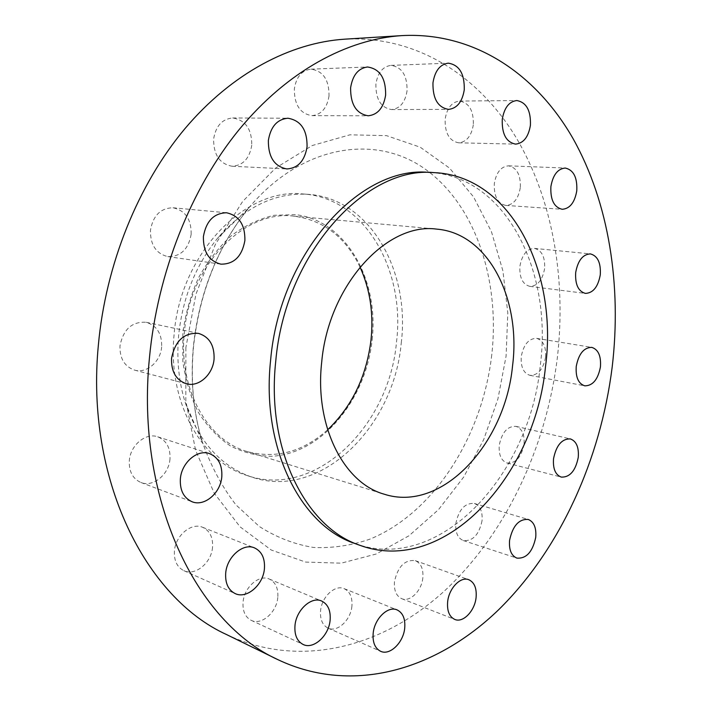 <?xml version="1.0" encoding="UTF-8"?>
<svg xmlns="http://www.w3.org/2000/svg" width="712" height="712" viewBox="0 0 712 712"><rect width="100%" height="100%" fill="white"/><g stroke="black" fill="none" stroke-linecap="round" stroke-linejoin="round"><path stroke-width="0.53" stroke-dasharray="3.56 2.67" d="M251.763 145.177C249.547 158.545 242.97 165.558 232.032 166.234C219.732 163.92 213.591 154.887 213.609 139.134C215.754 126.033 222.108 118.984 232.655 117.978C245.471 120.043 251.843 129.112 251.763 145.177M329.024 95.906C327.066 108.099 321.37 114.685 311.945 115.664C300.161 113.751 294.296 104.851 294.341 88.964C296.237 76.985 301.755 70.381 310.886 69.162C323.088 70.871 329.131 79.789 329.024 95.906M407.05 90.851C405.181 102.368 400.028 108.607 391.582 109.559C380.938 107.779 375.705 99.306 375.883 84.15C377.716 72.793 382.736 66.536 390.959 65.388C401.933 67.035 407.3 75.516 407.05 90.851M473.32 124.787C471.442 136.028 466.556 142.035 458.653 142.818C449.299 141.003 444.804 133.117 445.151 119.153C447.002 108.037 451.791 102.012 459.516 101.068C469.128 102.786 473.729 110.689 473.32 124.787M520.285 187.719C518.327 198.986 513.503 204.887 505.823 205.43C497.661 203.543 493.825 196.263 494.315 183.607C496.255 172.429 500.999 166.51 508.528 165.834C516.912 167.649 520.828 174.947 520.285 187.719M544.6 268.62C542.482 280.181 537.551 286.099 529.817 286.366C522.635 284.382 519.324 277.662 519.902 266.217C522.012 254.727 526.862 248.782 534.472 248.39C541.841 250.321 545.223 257.059 544.6 268.62M545.561 357.219C543.229 369.35 538.032 375.393 529.977 375.349C523.534 373.257 520.632 366.992 521.255 356.57C523.578 344.51 528.713 338.431 536.643 338.36C543.247 340.398 546.229 346.691 545.561 357.219M524.05 444.235C521.424 457.175 515.791 463.45 507.158 463.049C501.239 460.824 498.605 454.888 499.246 445.267C501.862 432.38 507.433 426.079 515.942 426.346C522.021 428.535 524.726 434.489 524.05 444.235M482.042 520.775C479.043 534.774 472.795 541.369 463.298 540.542C457.7 538.139 455.226 532.407 455.858 523.347C458.848 509.409 465.025 502.779 474.388 503.464C480.155 505.823 482.709 511.59 482.042 520.775M422.839 577.824C421.718 590.729 410.076 602.397 401.737 598.694C396.264 596.069 393.834 590.39 394.457 581.668C397.875 566.485 404.825 559.481 415.31 560.647C420.979 563.228 423.489 568.95 422.839 577.824M351.906 606.143C350.793 620.09 337.301 632.71 328.054 628.118C322.474 625.225 319.982 619.449 320.578 610.789C321.69 596.798 335.058 584.41 344.118 588.637C349.939 591.476 352.538 597.315 351.906 606.143M277.796 597.448C276.71 612.373 261.491 625.679 251.176 620.321C245.195 617.117 242.498 611.056 243.068 602.147C244.154 587.195 259.195 574.148 269.287 579.043C275.571 582.185 278.401 588.317 277.796 597.448M212.532 547.243C211.482 562.809 195.23 576.311 183.838 570.65C177.03 567.135 173.897 560.584 174.431 550.981C175.481 535.424 191.457 522.207 202.591 527.281C209.791 530.707 213.111 537.364 212.532 547.243M169.99 458.955C168.966 474.503 153.107 487.587 140.931 482.496C132.717 478.793 128.854 471.513 129.326 460.655C130.34 445.178 145.827 432.38 157.69 436.794C166.403 440.372 170.506 447.759 169.99 458.955M191.172 234.257C188.449 249.298 180.652 256.747 167.783 256.605C156.07 253.623 150.285 244.857 150.446 230.296C153.071 215.558 160.6 208.055 173.016 207.77C185.325 210.494 191.377 219.323 191.172 234.257M161.651 346.904C160.636 361.607 146.761 373.72 134.595 370.124C124.511 366.573 119.643 358.465 119.99 345.792C123.336 329.22 132.085 321.388 146.227 322.296C156.898 325.651 162.042 333.848 161.651 346.904M372.189 339.588C378.962 279.424 346.112 220.773 295.676 214.65L274.093 215.282C259.435 218.753 245.346 225.428 231.818 235.316C218.993 246.922 207.957 260.966 198.71 277.44C190.798 294.955 185.52 313.405 182.868 332.789L182.85 361.456C185.467 380.083 190.647 397.065 198.372 412.399C207.37 426.381 218.068 437.568 230.457 445.97C243.504 452.574 257.13 456.018 271.317 456.294C321.708 453.945 366.021 399.815 372.189 339.588M396.504 341.991C405.529 269.91 364.856 197.705 302.956 193.958C245.4 187.265 180.332 253.33 174.129 334.248C167.186 400.99 201.06 461.554 247.011 475.5C315.407 499.272 389.402 425.99 396.504 341.991M401.257 342.873C410.334 270.524 369.697 198.043 307.735 194.296C274.921 192.436 244.928 207.005 217.747 238.013C195.711 265.167 182.681 297.572 178.65 335.227C176.531 358.928 178.685 381.258 185.12 402.218C198.381 441.262 220.524 466.191 251.558 477.022C320.017 500.812 394.101 427.173 401.257 342.873M226.487 634.526C301.229 670.01 384.418 646.345 445.454 590.026C506.535 532.816 546.469 446.522 557.371 357.54C566.36 279.362 552.877 199.396 516.04 137.46C478.909 76.246 417.188 35.351 344.786 39.169M354.977 543.532C439.349 574.415 529.844 474.993 540.266 365.683C552.868 271.441 505.867 175.579 428.731 172.375M359.996 267.018C345.534 237.052 323.444 220.088 293.727 216.137C244.759 209.533 189.543 264.98 184.328 332.842C178.418 389.028 207.432 440.319 246.966 451.488C275.927 459.196 302.822 451.96 327.654 429.799M491.752 354.879C482.407 435.958 434.338 512.871 369.902 539.153C351.372 545.526 332.584 548.293 313.529 547.457C294.608 544.404 276.55 537.435 259.364 526.524L235.957 504.879C222.082 486.972 210.868 465.995 202.324 441.947C193.29 412.39 190.3 380.626 193.352 346.655C199.253 292.552 217.747 246.29 248.835 207.877C302.146 143.886 376.995 133.482 426.47 170.035C476.275 206.694 500.073 281.373 491.752 354.879M185.868 347.563L185.823 400.785L195.595 450.349L214.214 493.158L240.095 526.862L271.254 550.029L305.635 562.079L341.208 563.165L376.194 554.016L409.044 535.727L438.53 509.614L463.646 477.12L483.644 439.722L497.928 398.898L506.081 356.16L507.807 313.013L502.939 270.996L491.467 231.729L473.542 196.877L449.566 168.13L420.222 147.197L386.536 135.645L349.948 134.808L312.274 145.524L275.704 167.996L242.605 201.523L215.335 244.456L195.934 294.234L185.868 347.563M232.032 166.234L286.892 168.949M311.945 115.664L368.22 115.789M391.582 109.559L448.551 109.39M458.653 142.818L515.586 144.118M505.823 205.43L562.195 209.292M529.817 286.366L585.398 293.397M529.977 375.349L584.766 385.833M507.158 463.049L561.27 477.102M463.298 540.542L516.859 558.101M401.737 598.694L454.799 619.44M328.054 628.118L380.564 651.266M251.176 620.321L303.054 644.431M183.838 570.65L235.138 593.568M140.931 482.496L192.053 501.746M167.783 256.605L220.916 264.161M134.595 370.124L186.321 383.759M185.12 402.218L202.324 441.947C193.388 412.649 190.451 380.938 193.495 346.824C199.511 292.392 217.961 246.076 248.835 207.877L217.747 238.013M302.956 193.958L307.735 194.296M246.966 451.488L384.044 494.146M293.727 216.137L436.705 229.122M247.011 475.5L251.558 477.022M146.227 322.296L198.497 333.385M173.016 207.77L226.576 212.772M157.69 436.794L209.426 453.58M202.591 527.281L254.478 547.884M269.287 579.043L321.664 601.035M344.118 588.637L397.038 609.881M415.31 560.647L468.701 579.684M474.388 503.464L528.242 519.457M515.942 426.346L570.339 438.912M536.643 338.36L591.725 347.367M534.472 248.39L590.373 253.89M508.528 165.834L565.239 168.041M459.516 101.068L516.796 100.534M390.959 65.388L448.284 63.163M310.886 69.162L367.508 66.99M232.655 117.978L287.87 118.228"/><path stroke-width="1.07" d="M268.362 140.478C268.237 157.049 274.414 166.546 286.892 168.949C297.999 168.219 304.727 160.841 307.068 146.797C307.264 129.922 300.873 120.399 287.87 118.228C277.137 119.287 270.64 126.7 268.362 140.478M350.615 87.772C350.455 104.441 356.329 113.786 368.22 115.789C377.752 114.757 383.554 107.859 385.628 95.079C385.86 78.169 379.825 68.806 367.508 66.99C358.261 68.263 352.636 75.187 350.615 87.772M432.967 82.788C432.665 98.656 437.862 107.521 448.551 109.39C457.059 108.393 462.293 101.869 464.26 89.828C464.633 73.79 459.311 64.899 448.284 63.163C440.007 64.347 434.899 70.889 432.967 82.788M502.263 119.42C501.791 134.007 506.232 142.24 515.586 144.118C523.498 143.29 528.438 137.024 530.413 125.294C530.947 110.582 526.408 102.332 516.796 100.534C509.053 101.513 504.212 107.806 502.263 119.42M550.892 186.589C550.296 199.787 554.061 207.352 562.195 209.292C569.858 208.705 574.717 202.546 576.773 190.816C577.432 177.51 573.587 169.919 565.239 168.041C557.718 168.762 552.93 174.947 550.892 186.589M575.697 272.491C575.029 284.408 578.26 291.377 585.398 293.397C593.105 293.068 598.062 286.9 600.269 274.868C600.99 262.853 597.697 255.866 590.373 253.89C582.79 254.335 577.904 260.53 575.697 272.491M576.248 366.404C575.536 377.235 578.375 383.715 584.766 385.833C592.784 385.806 598 379.496 600.438 366.885C601.186 355.947 598.285 349.441 591.725 347.367C583.831 347.509 578.669 353.855 576.248 366.404M553.536 458.724C552.823 468.727 555.396 474.859 561.27 477.102C569.867 477.414 575.536 470.846 578.26 457.389C579.016 447.278 576.382 441.12 570.339 438.912C561.866 438.717 556.268 445.32 553.536 458.724M509.578 540.346C508.866 549.771 511.296 555.689 516.859 558.101C526.337 558.831 532.629 551.907 535.736 537.329C536.474 527.788 533.982 521.834 528.242 519.457C518.906 518.861 512.684 525.83 509.578 540.346M447.643 601.845C446.949 610.932 449.334 616.797 454.799 619.44C463.129 623.151 474.868 610.843 476.097 597.421C476.826 588.192 474.361 582.283 468.701 579.684C460.539 576.248 448.872 588.37 447.643 601.845M373.177 633.342C372.51 642.366 374.975 648.347 380.564 651.266C389.847 655.886 403.499 642.527 404.728 627.993C405.431 618.79 402.867 612.747 397.038 609.881C387.96 605.618 374.405 618.746 373.177 633.342M294.982 625.59C294.341 634.908 297.029 641.183 303.054 644.431C313.449 649.851 328.926 635.709 330.128 620.125C330.813 610.584 327.992 604.221 321.664 601.035C311.509 596.086 296.183 609.944 294.982 625.59M225.704 573.115C225.099 583.173 228.24 589.999 235.138 593.568C246.681 599.326 263.253 584.944 264.428 568.639C265.078 558.297 261.767 551.382 254.478 547.884C243.219 542.722 226.879 556.793 225.704 573.115M180.359 478.945C179.807 490.354 183.705 497.955 192.053 501.746C204.442 506.926 220.658 493.016 221.806 476.702C222.411 464.945 218.281 457.238 209.426 453.58C197.375 449.067 181.489 462.684 180.359 478.945M203.401 236.553C203.151 251.888 208.99 261.09 220.916 264.161C234.017 264.259 242.009 256.391 244.883 240.558C245.195 224.859 239.09 215.602 226.576 212.772C213.911 213.111 206.186 221.031 203.401 236.553M171.565 358.287C171.129 371.628 176.051 380.119 186.321 383.759C198.71 387.435 212.924 374.592 214.063 359.142C214.552 345.418 209.364 336.829 198.497 333.385C184.07 332.522 175.09 340.825 171.565 358.287M401.977 35.6L344.786 39.169C290.523 42.658 231.89 73.096 184.898 128.694C138.164 184.488 105.679 264.241 98.354 345.204C85.378 479.488 145.862 597.929 226.487 634.526L277.965 659.686C353.437 695.437 437.177 669.147 498.623 609.748C560.122 549.397 600.528 459.525 612.178 367.125C621.798 285.939 609.169 202.982 572.982 138.484C536.492 74.751 475.064 31.8 401.977 35.6C347.198 39.116 287.47 70.951 239.205 129.513C191.208 188.28 157.441 272.518 149.449 357.842C135.325 499.441 196.574 622.947 277.965 659.686M434.115 172.624L428.731 172.375C360.192 165.46 279.656 253.214 270.605 360.272C261.019 448.151 300.882 525.954 354.977 543.532L360.05 545.356C444.457 576.239 534.988 476.346 545.499 366.635C558.181 272.055 511.278 175.837 434.115 172.624C365.559 165.682 284.862 253.855 275.731 361.411C266.065 449.699 305.929 527.788 360.05 545.356M321.682 362.301C314.482 425.981 343.709 482.941 384.044 494.146C441.814 513.112 505.119 443.977 512.533 365.995C521.255 299.173 488.512 233.207 436.705 229.122C386.839 222.037 328.401 285.37 321.682 362.301M327.654 429.799C352.164 406.285 366.627 376.203 371.05 339.553C373.702 313.289 370.017 289.117 359.996 267.018"/></g></svg>
